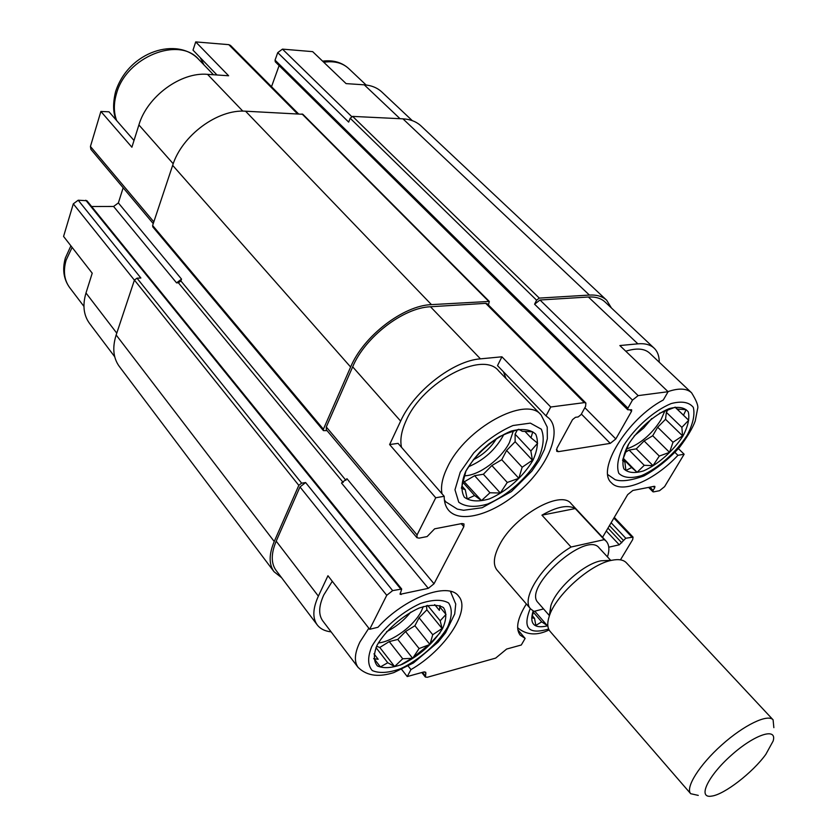 <?xml version="1.0" encoding="UTF-8"?>
<svg xmlns="http://www.w3.org/2000/svg" width="838" height="838" viewBox="0 0 838 838"><rect width="100%" height="100%" fill="white"/><g stroke="black" fill="none" stroke-linecap="round" stroke-linejoin="round"><path stroke-width="1.26" d="M549.351 615.553L538.111 602.669C522.126 587.742 586.286 530.234 599.17 547.937L610.682 560.35M410.714 612.169C404.042 620.392 395.997 626.897 386.569 631.705M378.315 642.966C392.509 641.709 414.045 625.735 421.336 611.174L423.337 606.534M503.785 434.597C495.782 449.43 484.05 460.125 468.589 466.703M464.786 475.785C479.263 475.397 501.124 459.067 509.441 442.558L513.317 431.036M651.744 418.529L643.647 428.05L634.073 436.074M626.269 449.126C639.918 444.35 651.451 434.639 660.868 419.985L664.932 410.788M659.234 362.194C659.276 356.213 657.61 351.562 654.227 348.252C650.456 344.69 644.998 343.213 637.865 343.831L619.858 345.549L668.096 391.713L638.137 395.62L632.481 400.103L627.913 408.169L627.746 409.772L631.674 409.772L631.506 411.364L615.815 438.955L610.263 443.375L558.349 451.661L556.704 451.273L556.956 448.204L572.522 419.639L575.455 417.314L578.147 416.947L581.069 414.632L585.605 406.336L585.877 403.036L584.306 402.628L550.744 407.006L546.02 415.878L497.51 365.63L501.931 356.799L550.744 407.006M625.777 351.216C636.597 347.822 644.569 348.472 649.68 353.165L691.591 392.802C696.598 400.878 698.599 406.231 697.583 408.86L695.236 420.959C692.743 427.872 687.527 436.65 679.587 447.283C668.651 459.234 656.783 468.777 643.982 475.921C630.763 480.635 621.115 481.881 615.071 479.64L607.833 474.633M412.306 120.651L382.023 92.17C377.404 87.812 371.475 85.371 364.258 84.827L346.084 83.611L312.668 51.642L282.469 49.128L277.745 52.626L275.042 60.137L275.283 61.803L627.746 409.772M424.573 671.846L425.861 673.48L425.337 677.02L427.307 677.272L495.656 658.113L506.634 649.052L521.299 644.998L525.133 638.388L517.842 629.82M678.434 448.644L684.133 454.227L677.921 455.317L675.009 452.457M677.921 455.317C654.541 480.509 621.733 494.567 611.415 482.793C596.048 470.087 627.201 418.958 663.308 399.977L668.096 391.713M450.425 591.356L455.736 604.02L454.72 613.961L445.554 632.784L438.085 642.138L413.469 662.921L393.787 672.621C380.106 676.842 367.966 676.884 358.098 667.404L322.703 620.801C318.367 614.704 318.723 606.094 323.782 594.959L332.277 581.3M461.193 523.687L463.812 526.693L434.032 583.772L346.974 478.739L341.495 483.013L428.302 588.339L400.103 594.31L401.695 589.041L86.922 200.722L78.196 200.219L140.868 278.017L136.992 278.164L301.638 483.17L305.619 482.552L299.983 486.941L276.205 541.149L318.367 596.143L327.951 575.737L369.673 629.296L377.948 627.274C404.712 597.546 448.571 581.404 458.616 596.195C471.459 610.253 444.842 650.215 410.945 669.583L407.237 676.559L401.674 669.426M318.367 596.143C312.773 608.503 312.385 618.077 317.193 624.844C320.242 628.835 324.882 631.171 331.115 631.873M546.02 415.878L549.319 418.571C562.036 431.895 548.199 465.289 521.435 489.444C494.87 513.809 460.502 524.295 448.592 510.269C445.617 506.76 444.15 502.098 444.192 496.285L398.071 443.375L389.618 444.559L400.637 421.105C413.982 391.21 453.358 360.644 480.446 358.853L501.931 356.799M503.46 371.789L505.995 378.493M401.507 447.314C399.852 439.761 401.433 430.795 406.241 420.393C423.033 381.604 482.918 350.315 498.61 370.836L541.139 414.988L547.224 427.087L547.34 438.745L544.459 449.419L539.169 460.355L531.816 471.176L511.431 491.55L482.143 507.723L463.624 510.269L457.37 509.137L445.764 501.826L444.37 499.93M410.945 669.583L408.19 666.074M114.712 356.747L89.477 323.332C83.58 315.172 82.417 305.063 85.989 292.996L92.222 273.198L63.573 236.431L73.304 203.844L134.415 280.164M134.007 140.491L109.003 111.81L100.885 111.454L90.431 146.472L90.892 149.332L153.249 223.61M298.412 113.769L230.492 45.42L228.795 44.655L195.704 41.9L228.627 75.766L207.531 74.352C180.84 71.796 147.142 96.496 138.899 124.935L131.891 147.216L100.885 111.454M216.99 74.98L193.012 50.144L195.704 41.9M444.192 496.285L435.739 497.772L417.062 534.937L416.926 537.671L419.094 538.143L427.118 536.561L434.629 528.83L462.01 523.53L463.99 523.949L463.812 526.693M389.618 444.559L435.739 497.772M401.695 589.041L392.655 590.612L386.747 595.305L369.673 629.296M276.205 541.149C271.02 553.499 270.946 563.209 275.995 570.29L317.193 624.844M407.237 676.559L423.756 671.982L425.735 672.244L425.861 673.48M620.466 559.857L632.68 539.588L633.067 537.137L625.777 538.247L619.272 544.805L608.776 547.193M653.399 486.48L654.698 487.789L653.116 490.429L652.917 491.77L653.556 491.885L659.527 490.712L664.597 486.637L684.133 454.227M654.227 348.252L605.109 302.036C601.139 298.297 595.567 296.621 588.391 297.008L539.986 299.994L534.581 304.204L632.481 400.103M585.877 403.036L487.339 303.869L485.705 303.346L430.481 306.76C403.35 307.64 365.001 337.106 352.672 366.835L326.286 426.971L326.338 429.779L416.926 537.671M497.123 570.207L497.028 570.091C492.775 564.676 493.613 556.275 499.542 544.878C514.249 515.768 560.884 489.413 571.139 503.669M525.133 638.388L520.189 635.152C515.38 628.71 517.434 618.308 526.358 603.957M602.564 537.315L627.672 494.63L632.879 490.45L654.248 486.312L654.897 486.438L654.698 487.789M428.302 588.339L434.032 583.772M611.394 307.944L606.702 300.276L421.2 126.098C416.507 121.688 410.421 119.268 402.942 118.839L352.651 116.398L350.19 118.252L348.671 122.097L277.745 52.626M488.428 304.969L489.319 301.439L302.874 114.293L245.565 111.203C217.712 109.024 181.846 135.515 172.659 165.348L152.621 225.485L152.809 226.92L323.426 430.617L327.05 430.627M606.702 300.276C602.595 296.411 596.834 294.672 589.407 295.07L539.295 298.098L536.592 300.203L534.581 304.204M279.117 65.594L271.512 86.691M123.165 187.775L118.368 202.922L181.532 279.127L180.893 280.929L345.926 480.331M180.893 280.929L178.41 282.794L176.556 282.867L181.532 279.127M118.368 202.922L113.591 206.462L91.614 206.515M489.319 301.439L431.455 304.623C403.298 305.493 363.409 336.132 350.63 367.023L323.395 429.213L323.426 430.617M301.638 483.17L298.81 485.359L274.236 541.505C268.872 554.306 268.799 564.372 274.026 571.705L281.547 577.654M136.992 278.164L134.436 280.081L116.157 334.98C112.208 347.55 113.224 357.983 119.195 366.29L274.026 571.705M78.196 200.219L73.304 203.844M200.156 57.539L204.001 64.903M465.771 471.249C475.439 454.186 493.572 438.148 511.19 431.088C522.221 428.302 530.391 429.318 535.712 434.147C538.645 440.945 537.713 449.681 532.937 460.345C523.268 476.654 506.278 491.697 489.35 498.903C478.54 502.025 470.212 501.48 464.357 497.248C460.774 490.89 461.235 482.227 465.771 471.249M506.791 433.508L499.417 436.64L488.743 444.035L479.923 452.007L473.229 459.978L465.959 471.008L461.392 488.219L465.258 489.748L467.216 498.945L474.601 495.509L481.504 500.59L489.958 492.775L500.317 493.016L507.273 482.458L518.837 478.32L522.158 467.248L532.434 460.219L530.852 450.97L537.619 443.229L530.988 437.782L532.769 431.821L522.273 431.298L518.848 429.286L506.791 433.508M496.599 438.421C490.89 447.691 483.159 454.804 473.407 459.727M377.09 645.218C385.438 630.595 402.167 615.794 419.021 608.105C429.695 604.586 437.824 604.397 443.428 607.56C446.811 612.578 446.528 619.586 442.558 628.605C433.026 643.689 419.566 655.609 402.198 664.345C391.755 668.085 383.511 668.63 377.456 665.969C373.507 661.339 373.381 654.426 377.09 645.218M373.633 658.668L378.168 659.276L373.968 653.829M374.366 659.066L380.421 666.912L387.753 662.743L394.614 666.535L402.711 658.773L412.663 658.312L419.094 648.539L429.925 644.464L432.743 634.722L442.087 628.5L440.18 620.78L445.994 614.443L440.002 607.162M434.681 604.617L439.374 610.347L439.981 605.539M628.133 444.884C637.865 429.328 654.174 414.883 669.038 408.661C678.152 406.262 684.562 407.32 688.26 411.846C689.821 418.152 688.061 426.196 682.991 435.97C673.343 450.896 657.966 464.524 643.584 470.883C634.586 473.564 628.018 472.883 623.87 468.861C621.796 462.901 623.21 454.908 628.133 444.884M547.843 625.787C534.099 628.992 529.197 624.059 533.125 610.965M628.825 443.7L622.561 460.46L624.897 462.042L625.892 470.495L631.653 467.541L637.079 472.297L644.233 465.31L653.001 465.635L659.297 456.071L669.541 452.363L672.998 442.265L682.561 435.854L681.86 427.359L688.679 420.257L683.494 415.198L686.123 409.667L677.272 409.101L675.302 407.132L659.443 413.302M533.691 611.269L531.742 617.857L534.518 618.287L535.849 625.441L541.694 621.859L547.193 625.525L547.78 624.865M622.728 459.832L624.897 462.042M623.022 458.784L631.653 467.541M623.2 458.197L637.079 472.297M625.043 452.51L629.097 450.048L644.233 465.31M629.097 450.048L636.283 448.864L653.001 465.635M636.283 448.864L644.108 440.956L659.297 456.071M644.108 440.956L652.708 435.739L669.541 452.363M652.708 435.739L657.673 427.233L672.998 442.265M657.673 427.233L665.529 419.293L682.561 435.854M665.529 419.293L666.367 412.359L681.86 427.359M675.093 407.195L688.679 420.257M666.367 412.359L667.991 409.573M675.145 407.174L683.494 415.198M675.239 407.142L677.272 409.101M461.927 485.998L465.258 489.748M462.901 482.332L474.601 495.509M463.351 480.803L481.504 500.59M464.619 481.599L474.633 475.691L489.958 492.775M474.633 475.691L483.379 474.245L500.317 493.016M483.379 474.245L491.864 465.551L507.273 482.458M491.864 465.551L501.742 459.727L518.837 478.32M501.742 459.727L506.602 450.446L522.158 467.248M506.602 450.446L515.129 441.71L532.434 460.219M515.129 441.71L515.108 434.189L530.852 450.97M515.108 434.189L517.444 429.705M524.881 431.319L530.988 437.782M375.99 647.565L387.753 662.743M376.587 646.245L379.782 647.449L394.614 666.535M379.782 647.449L389.251 641.594L402.711 658.773M389.251 641.594L397.767 639.436L412.663 658.312M397.767 639.436L405.55 631.527L419.094 648.539M405.55 631.527L414.904 625.745L429.925 644.464M414.904 625.745L419.063 617.784L432.743 634.722M419.063 617.784L426.888 609.834L442.087 628.5M427.6 605.382L440.18 620.78M426.888 609.834L426.511 605.633M532.308 615.731L534.518 618.287M533.366 612.243L541.694 621.859M534.77 611.185L547.193 625.525M543.569 608.922L533.953 611.394L530.684 608.964C520.262 599.044 542.94 563.524 571.055 547.025L604.282 539.641L606.241 541.254C609.268 544.721 609.666 549.938 607.466 556.882M571.055 547.025L541.935 515.161C556.767 506.697 567.871 504.497 575.256 508.561L604.282 539.641M541.935 515.161L575.256 508.561M765.827 754.357C752.692 772.594 724.336 794.55 711.692 796.1C697.3 798.782 707.408 776.522 730.998 755.541C754.43 734.381 777.486 726.902 773.139 741.033L765.827 754.357M698.274 795.398L690.69 793.701C685.149 787.699 699.29 765.01 721.623 745.066C743.893 725.038 767.859 713.567 773.097 719.842L773.851 727.656M690.69 793.701L550.021 631.286C547.319 628.018 547.057 623.032 549.225 616.328C555.416 595.389 590.371 564.058 611.74 560.297C618.612 558.904 623.493 559.742 626.405 562.822L773.097 719.842M549.875 614.537L550.838 605.79C555.845 588.852 583.751 563.838 601.035 560.8L608.241 560.465M299.983 486.941L386.747 595.305M588.391 297.008L637.865 343.831M539.986 299.994L638.137 395.62M430.481 306.76L480.446 358.853M485.705 303.346L584.306 402.628M352.672 366.835L400.637 421.105M326.286 426.971L417.062 534.937M422.488 672.338L425.222 675.795M613.866 518.094L631.737 536.917M611.132 522.755L625.777 538.247M609.446 525.604L623.283 540.269M607.969 528.129L621.775 542.783M606.293 530.978L619.272 544.805M649.9 487.161L653.116 490.429M350.19 118.252L536.592 300.203M275.042 60.137L627.913 408.169M629.872 409.751L631.506 411.364M584.861 407.708L615.815 438.955M581.383 414.066L610.263 443.375M556.411 449.618L558.349 451.661M178.41 282.794L343.182 482.458M113.591 206.462L176.556 282.867M400.135 593.199L401.203 594.519M85.78 200.23L400.606 588.831M305.619 482.552L392.655 590.612M134.436 280.081L298.81 485.359M116.157 334.98L274.236 541.505M402.942 118.839L589.407 295.07M352.651 116.398L539.295 298.098M302.036 113.947L488.512 301.177M245.565 111.203L431.455 304.623M172.659 165.348L350.63 367.023M152.621 225.485L323.395 429.213M85.989 292.996L116.765 333.147M364.258 84.827L400.04 118.703M282.469 49.128L351.73 116.608M228.795 44.655L297.375 113.717M207.531 74.352L242.821 111.14M138.899 124.935L173.215 163.756M90.431 146.472L153.825 221.871M460.251 472.15L473.732 452.908C486.103 440.61 499.186 431.486 512.982 425.526L530.349 423.117L541.306 429.192C544.648 437.101 543.537 447.209 537.986 459.528C526.809 478.341 507.241 495.656 487.706 504.005C475.219 507.65 465.572 507.053 458.753 502.213L454.971 489.78L460.251 472.15M441.982 493.739C440.568 486.333 442.433 477.409 447.555 466.976C465.551 428.05 526.243 395.169 541.139 414.988M371.737 646.58C381.384 629.61 400.836 612.4 420.393 603.507C432.764 599.453 442.171 599.275 448.602 602.972C452.478 608.807 452.111 616.936 447.492 627.348C437.782 643.584 419.649 659.653 400.931 668.588C388.863 672.945 379.31 673.595 372.271 670.557C367.641 665.246 367.463 657.254 371.737 646.58M358.098 667.404C353.961 661.57 354.579 653.085 359.952 641.96L368.835 628.217M440.034 632.826L430.124 643.615M428.878 644.81L413.176 657.432M411.877 658.312L400.239 665.152M116.66 120.599C113.664 112.491 113.591 103.535 116.451 93.741C125.972 57.068 179.164 35.772 198.857 59.561C177.845 36.642 128.832 50.699 115.581 91.667C112.763 103.399 112.983 112.879 116.241 120.117M83.947 306.404L69.617 287.539C64.212 280.101 63.049 270.978 66.108 260.178L72.12 247.399M623.65 445.607C634.911 427.558 653.881 410.767 671.123 403.581C681.682 400.826 689.077 402.093 693.309 407.362C695.079 414.695 693.016 424.007 687.129 435.299C675.983 452.51 658.259 468.212 641.657 475.575C631.265 478.708 623.65 477.964 618.811 473.344C616.359 466.483 617.973 457.244 623.65 445.607M668.001 391.618C678.843 387.921 686.71 388.319 691.591 392.802M548.639 629.024C528.474 634.932 522.357 628.091 530.276 608.493M323.761 62.263C334.163 60.692 342.522 62.819 348.828 68.664C341.883 62.316 333.136 59.812 322.588 61.143M421.797 672.526L425.337 677.02M614.296 517.371L633.067 537.137M648.622 487.402L652.917 491.77M445.764 501.826L444.412 500.276M451.211 592.225L450.509 591.377M213.481 74.75L198.857 59.561M70.905 245.838L65.374 257.947C62.18 269.26 63.594 279.127 69.617 287.539M549.089 629.946C536.938 635.874 526.453 635.141 517.633 627.725M366.112 85.005L348.828 68.664M606.241 541.254L571.024 503.554M530.684 608.964L497.028 570.091M550.838 605.79L549.225 616.328M601.035 560.8L611.74 560.297"/></g></svg>
